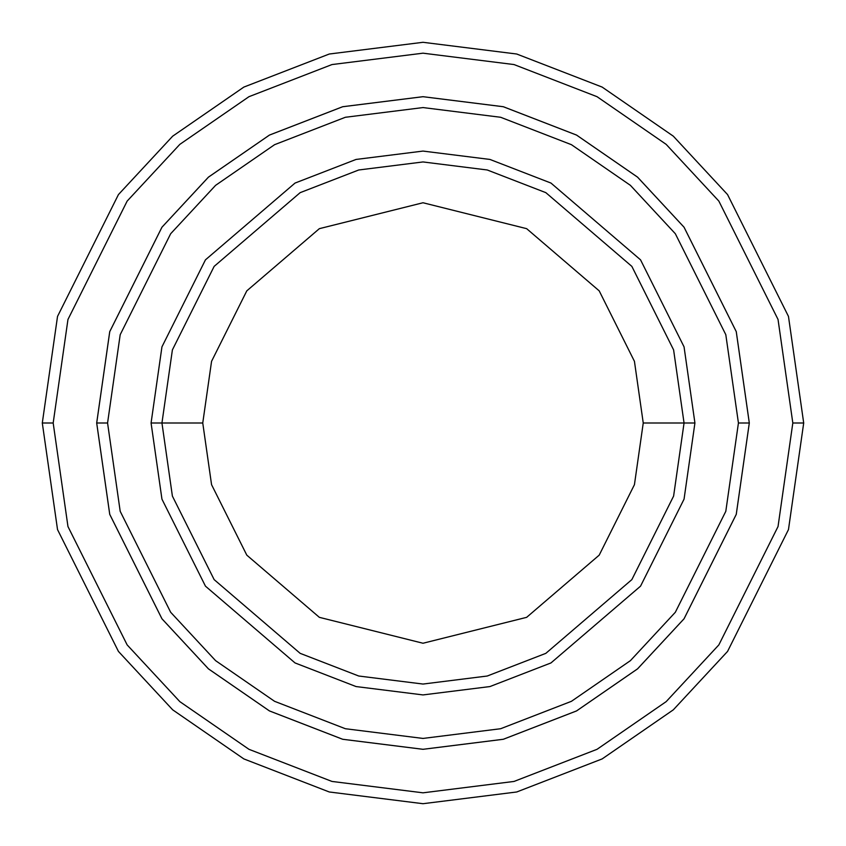 <?xml version="1.0" encoding="UTF-8"?>
<svg xmlns="http://www.w3.org/2000/svg" width="846" height="846" viewBox="0 0 846 846"><rect width="100%" height="100%" fill="white"/><g stroke="black" fill="none" stroke-linecap="round" stroke-linejoin="round"><path stroke-width="1.27" d="M684.054 423L694.926 423L684.054 346.86L640.538 259.838L550.968 183.064L489.94 159.439L423 151.074L356.06 159.439L295.032 183.064L205.462 259.838L161.946 346.86L151.074 423L161.946 423L172.394 496.094L214.154 579.626L300.15 653.345L358.746 676.017L423 684.054L487.254 676.017L545.85 653.345L631.846 579.626L673.606 496.094L684.054 423L673.606 496.094L631.846 579.626L545.85 653.345L487.254 676.017L423 684.054L358.746 676.017L300.15 653.345L214.154 579.626L172.394 496.094L161.946 423L202.754 423L161.946 423L172.394 349.906L214.154 266.374L300.15 192.655L358.746 169.983L423 161.946L487.254 169.983L545.85 192.655L631.846 266.374L673.606 349.906L684.054 423L643.246 423L634.437 484.673L599.201 555.145L526.646 617.337L423 643.246L319.354 617.337L246.799 555.145L211.563 484.673L202.754 423L211.563 484.673L246.799 555.145L319.354 617.337L423 643.246L526.646 617.337L599.201 555.145L634.437 484.673L643.246 423L634.437 361.327L599.201 290.855L526.646 228.663L423 202.754L319.354 228.663L246.799 290.855L211.563 361.327L202.754 423L211.563 361.327L246.799 290.855L319.354 228.663L423 202.754L526.646 228.663L599.201 290.855L634.437 361.327L643.246 423L684.054 423L673.606 349.906L631.846 266.374L545.85 192.655L487.254 169.983L423 161.946L358.746 169.983L300.15 192.655L214.154 266.374L172.394 349.906L161.946 423L151.074 423L161.946 346.86L205.462 259.838L295.032 183.064L356.06 159.439L423 151.074L489.94 159.439L550.968 183.064L640.538 259.838L684.054 346.86L694.926 423L684.054 499.14L640.538 586.162L550.968 662.936L489.94 686.561L423 694.926L356.06 686.561L295.032 662.936L205.462 586.162L161.946 499.14L151.074 423L161.946 499.14L205.462 586.162L295.032 662.936L356.06 686.561L423 694.926L489.94 686.561L550.968 662.936L640.538 586.162L684.054 499.14L694.926 423L684.054 423M792.818 423L778.034 526.55L718.857 644.895L666.172 701.63L597.033 749.313L514.03 781.44L423 792.818L331.97 781.44L248.967 749.313L179.828 701.63L127.143 644.895L67.966 526.55L53.182 423L42.3 423L57.528 529.596L118.44 651.42L172.679 709.826L243.849 758.915L329.284 791.983L423 803.7L516.716 791.983L602.151 758.915L673.321 709.826L727.56 651.42L788.472 529.596L803.7 423L792.818 423L778.034 319.45L718.857 201.105L666.172 144.37L597.033 96.687L514.03 64.56L423 53.182L331.97 64.56L248.967 96.687L179.828 144.37L127.143 201.105L67.966 319.45L53.182 423L67.966 526.55L127.143 644.895L179.828 701.63L248.967 749.313L331.97 781.44L423 792.818L514.03 781.44L597.033 749.313L666.172 701.63L718.857 644.895L778.034 526.55L792.818 423L803.7 423L788.472 529.596L727.56 651.42L673.321 709.826L602.151 758.915L516.716 791.983L423 803.7L329.284 791.983L243.849 758.915L172.679 709.826L118.44 651.42L57.528 529.596L42.3 423L57.528 316.404L118.44 194.58L172.679 136.174L243.849 87.085L329.284 54.017L423 42.3L516.716 54.017L602.151 87.085L673.321 136.174L727.56 194.58L788.472 316.404L803.7 423L788.472 316.404L727.56 194.58L673.321 136.174L602.151 87.085L516.716 54.017L423 42.3L329.284 54.017L243.849 87.085L172.679 136.174L118.44 194.58L57.528 316.404L42.3 423L53.182 423L67.966 319.45L127.143 201.105L179.828 144.37L248.967 96.687L331.97 64.56L423 53.182L514.03 64.56L597.033 96.687L666.172 144.37L718.857 201.105L778.034 319.45L792.818 423M738.431 423L725.805 511.322L675.341 612.261L630.407 660.652L571.431 701.313L500.642 728.723L423 738.431L345.358 728.723L274.569 701.313L215.593 660.652L170.659 612.261L120.195 511.322L107.569 423L96.698 423L109.747 514.368L161.956 618.786L208.444 668.848L269.44 710.915L342.683 739.267L423 749.302L503.317 739.267L576.56 710.915L637.556 668.848L684.044 618.786L736.253 514.368L749.302 423L738.431 423L725.805 334.678L675.341 233.739L630.407 185.348L571.431 144.687L500.642 117.277L423 107.569L345.358 117.277L274.569 144.687L215.593 185.348L170.659 233.739L120.195 334.678L107.569 423L120.195 511.322L170.659 612.261L215.593 660.652L274.569 701.313L345.358 728.723L423 738.431L500.642 728.723L571.431 701.313L630.407 660.652L675.341 612.261L725.805 511.322L738.431 423L749.302 423L736.253 514.368L684.044 618.786L637.556 668.848L576.56 710.915L503.317 739.267L423 749.302L342.683 739.267L269.44 710.915L208.444 668.848L161.956 618.786L109.747 514.368L96.698 423L109.737 331.632L161.946 227.214L208.433 177.142L269.44 135.074L342.672 106.723L423 96.687L503.328 106.723L576.56 135.074L637.567 177.142L684.054 227.214L736.263 331.632L749.313 423L736.263 514.368L684.054 618.786L637.567 668.858L576.56 710.926L503.328 739.277L423 749.313L342.672 739.277L269.44 710.926L208.433 668.858L161.946 618.786L109.737 514.368L96.687 423L109.737 514.368L161.946 618.786L208.433 668.858L269.44 710.926L342.672 739.277L423 749.313L503.328 739.277L576.56 710.926L637.567 668.858L684.054 618.786L736.263 514.368L749.313 423L736.263 331.632L684.054 227.214L637.567 177.142L576.56 135.074L503.328 106.723L423 96.687L342.672 106.723L269.44 135.074L208.433 177.142L161.946 227.214L109.737 331.632L96.687 423L109.747 331.632L161.956 227.214L208.444 177.152L269.44 135.085L342.683 106.733L423 96.698L503.317 106.733L576.56 135.085L637.556 177.152L684.044 227.214L736.253 331.632L749.302 423L736.253 331.632L684.044 227.214L637.556 177.152L576.56 135.085L503.317 106.733L423 96.698L342.683 106.733L269.44 135.085L208.444 177.152L161.956 227.214L109.747 331.632L96.698 423L107.569 423L120.195 334.678L170.659 233.739L215.593 185.348L274.569 144.687L345.358 117.277L423 107.569L500.642 117.277L571.431 144.687L630.407 185.348L675.341 233.739L725.805 334.678L738.431 423"/></g></svg>
